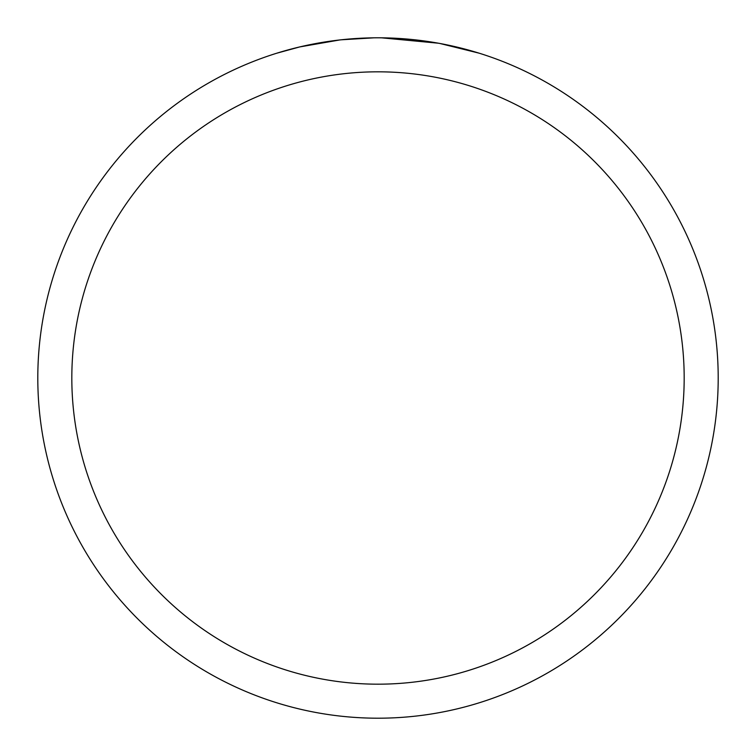 <?xml version="1.0" encoding="UTF-8"?>
<svg xmlns="http://www.w3.org/2000/svg" width="756" height="756" viewBox="0 0 756 756"><rect width="100%" height="100%" fill="white"/><g stroke="black" fill="none" stroke-linecap="round" stroke-linejoin="round"><path stroke-width="1.13" d="M378 71.82A306.18 306.18 0 0 1 684.18 378A306.18 306.18 0 0 1 378 684.18A306.18 306.18 0 0 1 71.82 378A306.18 306.18 0 0 1 378 71.82M378 37.8A340.2 340.2 0 0 1 718.2 378A340.2 340.2 0 0 1 378 718.2A340.2 340.2 0 0 1 37.8 378A340.2 340.2 0 0 1 378 37.8M438.433 43.215L381.468 37.819M394.83 38.216L399.933 38.509M440.039 43.508L479.096 53.166M379.389 37.8L389.623 37.998M390.455 38.027L409.459 39.255M414.269 39.737L421.328 40.569M339.633 39.973L299.745 46.919L276.923 53.166M369.041 37.913L341.23 39.794L373.955 37.828M327.509 41.571L330.429 41.145M347.675 39.151L350.359 38.925M351.625 38.821L353.307 38.698"/></g></svg>

